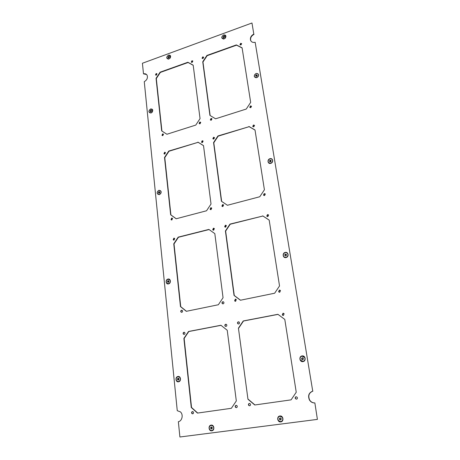 <?xml version="1.0" encoding="UTF-8"?>
<svg xmlns="http://www.w3.org/2000/svg" width="460" height="460" viewBox="0 0 460 460"><rect width="100%" height="100%" fill="white"/><g stroke="black" fill="none" stroke-linecap="round" stroke-linejoin="round"><path stroke-width="0.69" d="M168.481 283.716C170.206 282.911 170.66 281.641 169.849 279.91L168.026 279.249C166.302 280.065 165.847 281.336 166.675 283.067L168.481 283.716M168.998 279.295L169.901 279.927C170.712 281.658 170.257 282.929 168.538 283.734L167.589 283.693M168.969 281.761L168.343 282.342L167.624 282.06L167.538 281.204L168.164 280.623L168.883 280.899L168.969 281.761M168.383 282.302L168.228 281.422L167.538 281.204M168.228 281.422L168.82 280.876M168.314 282.279L167.624 282.06M151.012 112.861C152.427 112.131 152.91 111.084 152.45 109.721L150.633 109.118C149.212 109.859 148.735 110.906 149.201 112.263L151.012 112.861M152.128 109.336L152.501 109.762L152.116 112.177L151.064 112.901L149.586 112.694M151.466 111.147L150.897 111.711L150.248 111.556L150.178 110.831L150.748 110.268L151.392 110.423L151.466 111.147M150.874 111.705L150.178 110.831M150.84 111.349L151.415 110.785L150.748 110.268M286.017 257.353C287.672 256.726 288.259 255.564 287.787 253.88C287.247 252.85 286.402 252.436 285.246 252.62C283.59 253.259 283.003 254.426 283.492 256.116C284.038 257.123 284.878 257.537 286.017 257.353M286.942 252.896L287.822 253.903C288.299 255.587 287.707 256.743 286.057 257.376L284.406 257.117M286.482 255.265L285.781 255.898L284.93 255.616L284.786 254.702L285.482 254.075L286.333 254.351L286.482 255.265M285.395 255.766L284.786 254.702M285.269 254.995L285.97 254.368L285.482 254.075M285.97 254.368L286.356 254.495M256.755 77.521C258.152 76.872 258.715 75.883 258.439 74.549C258.008 73.629 257.232 73.312 256.116 73.606C254.719 74.261 254.161 75.256 254.449 76.59C254.88 77.504 255.645 77.815 256.755 77.521M258.204 74.123L258.474 74.6C258.756 75.934 258.192 76.923 256.795 77.573L254.725 77.067M257.192 75.71L256.559 76.32L255.806 76.17L255.685 75.417L256.312 74.807L257.071 74.951L257.192 75.71M256.214 76.251L255.685 75.417M256.18 76.038L256.812 75.434L256.312 74.807M256.812 75.434L257.157 75.498M211.761 430.583C213.871 429.651 214.256 428.11 212.917 425.96L211.157 425.339C209.041 426.288 208.662 427.84 210.03 429.985L211.761 430.583M211.209 425.333L212.968 425.954C214.308 428.105 213.923 429.646 211.813 430.577M212.273 428.363L211.577 428.967L210.761 428.565L210.645 427.553L211.341 426.949L212.158 427.357L212.273 428.363M211.882 428.703L211.422 428.473L211.307 427.466L210.645 427.553M211.307 427.466L211.698 427.127M211.422 428.473L210.761 428.565M168.9 58.903C170.252 58.196 170.74 57.201 170.378 55.93L168.486 55.309C167.135 56.022 166.646 57.017 167.014 58.288L168.9 58.903M170.142 55.597L170.154 58L168.682 59.029L167.302 58.673M169.343 57.23L168.774 57.799L168.124 57.672L168.044 56.982L168.613 56.413L169.263 56.534L169.343 57.23M168.688 57.782L168.044 56.982M168.67 57.592L169.234 57.023L168.613 56.413M279.898 415.989C283.297 415.386 284.222 421.578 280.767 421.883C277.363 422.458 276.466 416.3 279.898 415.989M211.134 425.126C214.268 424.563 214.964 430.531 211.784 430.801C208.644 431.342 207.972 425.402 211.134 425.126M223.566 34.966C225.929 34.816 226.504 35.892 225.291 38.18L223.755 39.06C221.197 38.375 221.133 37.013 223.566 34.966M168.469 55.16C170.493 54.964 171.08 55.919 170.223 58.023L168.63 59.139C166.198 58.506 166.14 57.178 168.469 55.16M302.059 355.925C305.469 355.212 306.452 361.18 302.979 361.606C299.563 362.296 298.609 356.356 302.059 355.925M285.217 252.425C288.426 251.562 289.317 256.945 286.051 257.554C282.831 258.399 281.968 253.029 285.217 252.425M269.968 158.706C272.998 157.722 273.803 162.61 270.721 163.357C267.685 164.329 266.904 159.453 269.968 158.706M256.094 73.445C259.221 73.882 259.452 75.296 256.783 77.688C253.661 77.24 253.431 75.825 256.094 73.445M177.962 376.481C180.912 375.854 181.499 381.449 178.509 381.806C175.553 382.409 174.995 376.838 177.962 376.481M168.004 279.065C170.804 278.3 171.333 283.389 168.498 283.906C165.698 284.648 165.192 279.582 168.004 279.065M158.924 190.256C161.748 190.969 161.903 192.447 159.379 194.678C156.561 193.953 156.406 192.481 158.924 190.256M150.615 108.962C152.76 108.916 153.278 110.009 152.168 112.228L151.03 113.022C148.35 112.516 148.212 111.165 150.615 108.962M156.17 73.537L156.992 73.801L156.342 75.164L155.52 74.899L156.17 73.537M156.975 73.767L156.423 73.761L155.79 75.158M162.644 133.871L163.484 134.165L162.828 135.614L161.989 135.32L162.644 133.871M163.421 134.073L162.898 134.061L162.311 135.602M199.807 122.026L200.727 122.377L200.031 123.797L199.111 123.452L199.807 122.026M200.663 122.274L200.037 122.233L199.41 123.757M191.952 60.731L192.855 61.042L192.165 62.387L191.268 62.077L191.952 60.731M192.838 61.007L192.188 60.973L191.521 62.353M202.751 56.867L203.671 57.195L202.975 58.529L202.055 58.207L202.751 56.867M203.653 57.161L202.975 57.115L202.296 58.489M211.025 118.45L211.974 118.818L211.266 120.232L210.318 119.87L211.025 118.45M211.91 118.709L211.255 118.657L210.611 120.181M250.493 105.875L251.528 106.306L250.775 107.686L249.745 107.255L250.493 105.875M251.476 106.197L250.694 106.099L249.998 107.588M240.683 43.297L241.678 43.677L240.948 44.988L239.947 44.608L240.683 43.297M241.667 43.642L240.885 43.556L240.166 44.902M164.617 152.254L165.462 152.553L164.806 154.031L163.967 153.738L164.617 152.254M165.381 152.444L164.875 152.433L164.306 154.025M171.678 218.069L172.529 218.385L171.885 219.972L171.034 219.661L171.678 218.069M172.362 218.201L171.942 218.201L171.465 219.972M210.778 207.724L211.726 208.11L211.031 209.662L210.082 209.277L210.778 207.724M211.554 207.891L211.013 207.868L210.496 209.639M202.199 140.725L203.13 141.082L202.429 142.531L201.503 142.174L202.199 140.725M203.044 140.955L202.434 140.915L201.819 142.496M213.549 137.241L214.504 137.62L213.796 139.058L212.842 138.684L213.549 137.241M214.423 137.488L213.779 137.436L213.152 139.012M222.6 204.596L223.577 205.005L222.864 206.546L221.892 206.137L222.6 204.596M223.405 204.78L222.83 204.74L222.295 206.511M264.247 193.574L265.328 194.074L264.558 195.563L263.476 195.069L264.247 193.574M265.167 193.821L264.442 193.735L263.839 195.477M253.489 124.988L254.535 125.436L253.782 126.839L252.736 126.396L253.489 124.988M254.466 125.298L253.69 125.2L253.011 126.736M173.834 238.165L174.685 238.481L174.047 240.103L173.196 239.792L173.834 238.165M174.489 238.274L174.098 238.28L173.661 240.108M181.573 310.23L182.407 310.54C182.804 311.357 182.603 311.949 181.798 312.317L180.964 312.012C180.561 311.196 180.763 310.603 181.573 310.23M182.068 310.281L181.838 310.293C181.027 310.667 180.826 311.259 181.228 312.075L181.573 312.334M222.818 301.731L223.767 302.128C224.118 302.945 223.893 303.525 223.094 303.859L222.145 303.468C221.795 302.651 222.019 302.07 222.818 301.731M223.382 301.794L223.054 301.8C222.255 302.139 222.03 302.72 222.381 303.537L222.772 303.87M213.4 228.2L214.354 228.591L213.658 230.178L212.71 229.793L213.4 228.2M214.141 228.35L213.641 228.327L213.158 230.161M225.371 225.187L226.349 225.601L225.636 227.177L224.658 226.763L225.371 225.187M226.136 225.348L225.595 225.319L225.101 227.154M235.307 299.155L236.296 299.581L235.6 301.3L234.617 300.874L235.307 299.155M235.899 299.224L235.537 299.23L234.841 300.949L235.244 301.306M279.375 290.07L280.496 290.616L279.72 292.261L278.605 291.72L279.375 290.07M280.077 290.18L279.571 290.156L278.8 291.807L279.22 292.244M267.536 214.567L268.628 215.079L267.852 216.597L266.765 216.091L267.536 214.567M268.427 214.791L267.737 214.711L267.168 216.522M183.937 332.281L184.759 332.586C185.196 333.425 184.995 334.035 184.167 334.414L183.344 334.115C182.907 333.27 183.109 332.66 183.937 332.281M184.374 332.315L184.207 332.327C183.373 332.706 183.178 333.316 183.615 334.161L184.006 334.431M192.447 411.545L193.2 411.803C193.786 412.741 193.62 413.419 192.694 413.845L191.941 413.592C191.348 412.654 191.515 411.976 192.447 411.545M236.083 405.317L236.986 405.674C237.504 406.628 237.308 407.296 236.388 407.675L235.491 407.324C234.968 406.37 235.163 405.703 236.083 405.317M225.705 324.254L226.648 324.645C227.027 325.496 226.803 326.088 225.981 326.433L225.043 326.042C224.658 325.197 224.882 324.599 225.705 324.254M226.199 324.294L225.94 324.306C225.118 324.651 224.9 325.249 225.279 326.094L225.733 326.445M238.355 321.822L239.338 322.247C239.7 323.092 239.47 323.679 238.648 324.012L237.67 323.593C237.308 322.747 237.538 322.155 238.355 321.822M238.872 321.868L238.585 321.879C237.768 322.213 237.538 322.799 237.9 323.644L238.372 324.024M249.326 403.431L250.269 403.822C250.763 404.777 250.556 405.438 249.642 405.8L248.699 405.415C248.199 404.461 248.406 403.799 249.326 403.431M296.102 396.756L297.223 397.308C297.62 398.245 297.373 398.872 296.481 399.188L295.372 398.647C294.969 397.704 295.211 397.072 296.102 396.756M296.303 396.75L296.297 396.75C295.406 397.066 295.159 397.693 295.561 398.636L296.487 399.188M283.009 313.237L284.13 313.789L283.36 315.479L282.239 314.928L283.009 313.237M283.624 313.306L283.205 313.3L282.434 314.991L282.952 315.474M238.435 328.147L247.963 399.257L238.435 328.147L243.254 320.959L277.897 314.306L284.792 319.407L296.24 392.242L291.094 399.855L254.754 404.99L247.963 399.257M278.007 314.387L243.478 321.017L238.665 328.198M248.193 399.245L254.961 404.961M249.515 403.426C248.63 403.811 248.434 404.472 248.929 405.398L249.688 405.795M220.927 325.254L227.234 330.257L236.314 400.947L231.363 408.296L197.466 413.086L191.268 407.491L183.879 338.428L188.525 331.482L220.927 325.254M262.717 215.861L269.18 220.11L279.53 285.947L274.649 293.221L240.419 300.23L234.048 295.429L225.411 230.977L230 224.095L262.919 216.005L230.224 224.233L225.641 231.104L234.278 295.504L240.517 300.207M208.88 229.413L214.82 233.611L223.054 297.723L218.35 304.75L186.311 311.316L180.475 306.601L173.759 243.806L178.187 237.141L208.88 229.413M248.929 126.46L255.012 129.984L264.414 189.784L259.768 196.748L227.424 205.269L221.427 201.256L213.566 142.565L217.942 135.964L249.136 126.667L218.166 136.16L213.791 142.761L221.657 201.405L227.43 205.269M197.909 142.111L203.515 145.619L211.019 204.033L206.54 210.772L176.168 218.77L170.654 214.803L164.519 157.458L168.751 151.058L198.145 142.301L169.004 151.236L164.778 157.63L170.913 214.935L176.226 218.753M236.354 44.913L242.098 47.823L250.677 102.379L246.244 109.054L215.59 118.789L209.933 115.443L202.739 61.784L206.925 55.441L236.354 44.913L236.561 45.172L207.149 55.689L202.963 62.025L210.145 115.575M187.87 62.255L193.183 65.176L200.048 118.611L195.77 125.085L166.911 134.251L161.678 130.916L156.055 78.349L160.109 72.186L187.87 62.255L188.105 62.497L160.356 72.415L156.308 78.568L161.931 131.077M146.579 74.526L143.485 73.864C145.095 73.485 146.291 73.928 147.079 75.193C147.97 77.843 147.039 80.005 144.267 81.673L177.261 410.694L180.383 411.861C183.552 414.5 182.229 421.021 178.365 421.699L179.9 437L317.406 419.393L314.864 402.925L317.406 419.393M314.686 402.937C312.478 402.966 310.736 401.994 309.459 400.016C307.683 395.738 308.775 392.771 312.737 391.115L255.156 42.274L312.737 391.115M255.156 42.274C252.908 42.763 251.373 42.09 250.556 40.267C249.993 37.668 251.079 35.61 253.811 34.103L251.976 23L253.811 34.103M143.485 73.864L142.422 63.25L251.976 23M236.279 405.312C235.393 405.72 235.209 406.387 235.733 407.307L236.44 407.663M221.024 325.335L188.784 331.528L184.144 338.468L191.538 407.474L197.714 413.051M192.636 411.539C191.774 412.01 191.63 412.689 192.211 413.569L192.774 413.827M269.186 220.121L262.919 216.005M209.076 229.552L178.445 237.262L174.018 243.921L180.74 306.665L186.461 311.282M255.03 130.082L249.136 126.667M203.521 145.665L198.145 142.301M242.127 47.989L236.561 45.172M193.2 65.291L188.105 62.497M254 34.368C251.269 35.88 250.188 37.933 250.752 40.532L251.102 41.239M312.915 391.109C308.959 392.765 307.866 395.732 309.643 400.01C310.92 401.977 312.656 402.948 314.864 402.925M224.135 38.795C225.48 38.128 226.009 37.157 225.728 35.897L223.589 35.121C222.243 35.799 221.714 36.765 222.002 38.03L224.135 38.795M225.538 35.552L225.222 38.14L223.802 38.95L222.243 38.427M224.566 37.07L223.968 37.662L223.261 37.547L223.157 36.84L223.755 36.248L224.463 36.363L224.566 37.07M223.715 37.622L223.157 36.84M223.698 37.513L224.296 36.921L223.755 36.248M280.738 421.653C282.785 420.9 283.291 419.434 282.244 417.266L279.933 416.214C277.869 416.99 277.374 418.462 278.455 420.635L280.738 421.653M279.973 416.208L282.285 417.26C283.331 419.416 282.831 420.877 280.795 421.647M281.233 419.347L280.485 419.98L279.588 419.56L279.438 418.514L280.18 417.887L281.077 418.301L281.233 419.347M280.732 419.773L280.117 419.491L279.962 418.445L279.438 418.514M279.962 418.445L280.468 418.019M280.117 419.491L279.588 419.56M270.693 163.179C272.205 162.541 272.78 161.477 272.429 159.988C271.946 159.011 271.135 158.637 269.997 158.884C268.479 159.528 267.91 160.597 268.272 162.087C268.755 163.053 269.56 163.421 270.693 163.179M272.01 159.35L272.464 160.028C272.82 161.517 272.239 162.576 270.733 163.214L268.743 162.765M271.141 161.236L270.48 161.857L269.681 161.65L269.543 160.822L270.21 160.201L271.009 160.408L271.141 161.236M270.118 161.765L269.543 160.822M270.037 161.293L270.704 160.678L270.21 160.201M270.704 160.678L271.066 160.77M302.945 361.387C304.802 360.743 305.388 359.444 304.698 357.489L302.093 356.143C300.225 356.799 299.65 358.11 300.363 360.077L302.945 361.387M302.864 356.143L304.733 357.495C305.423 359.45 304.836 360.749 302.985 361.393L302.277 361.399M303.428 359.133L302.686 359.772L301.777 359.404L301.616 358.392L302.352 357.753L303.261 358.122L303.428 359.133M302.784 359.685L302.249 359.467L302.088 358.461L301.616 358.392M302.088 358.461L302.732 357.909M302.249 359.467L301.777 359.404M159.361 194.505C160.908 193.746 161.385 192.608 160.787 191.078L158.941 190.423C157.395 191.187 156.923 192.332 157.527 193.861L159.361 194.505M160.264 190.572L160.839 191.113C161.437 192.636 160.96 193.781 159.413 194.54L158.113 194.396M159.833 192.677L159.235 193.252L158.55 193.039L158.47 192.251L159.074 191.676L159.752 191.889L159.833 192.677M159.212 193.246L159.148 192.631L158.47 192.251M159.148 192.631L159.746 192.061L159.074 191.676M178.486 381.599C180.446 380.696 180.849 379.253 179.688 377.269L177.986 376.683C176.019 377.603 175.628 379.051 176.812 381.029L178.486 381.599M178.382 376.659L179.739 377.269C180.901 379.253 180.504 380.696 178.543 381.599L178.181 381.622M178.998 379.494L178.336 380.086L177.577 379.73L177.48 378.781L178.141 378.195L178.9 378.551L178.998 379.494M178.566 379.879L178.181 378.804L177.48 378.781M178.181 378.804L178.618 378.419M178.279 379.747L177.577 379.73"/></g></svg>
